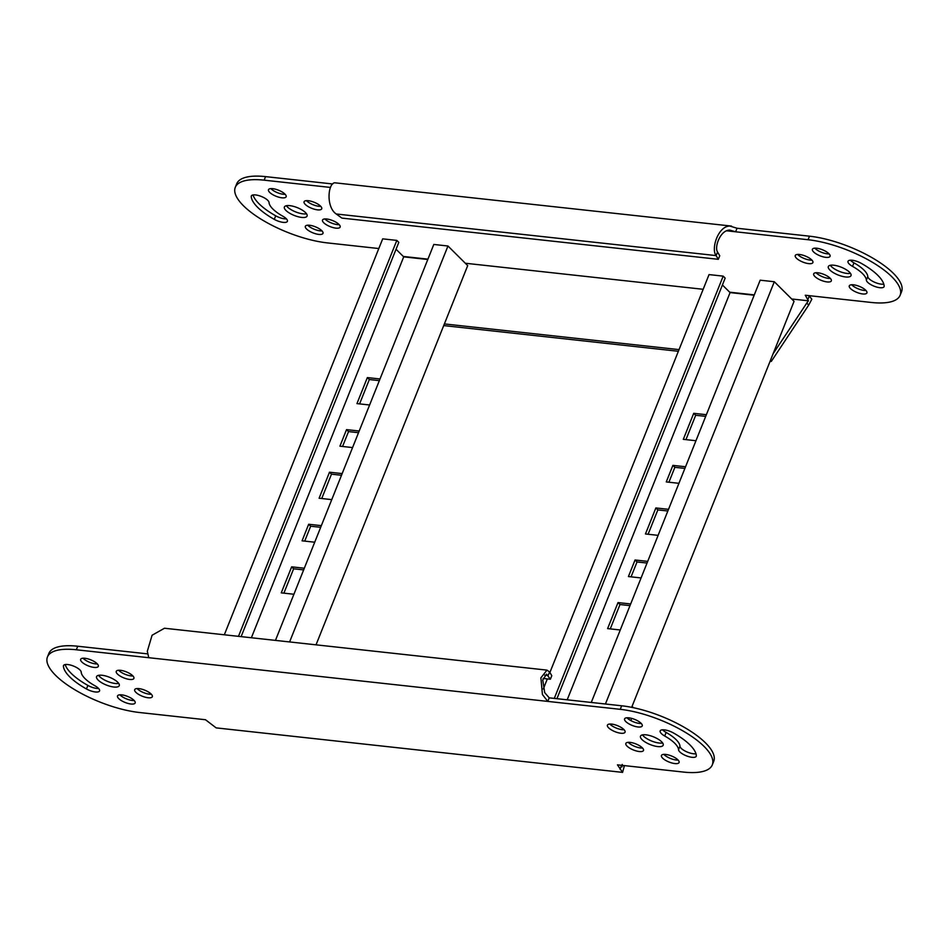 <?xml version="1.0" encoding="UTF-8"?>
<svg xmlns="http://www.w3.org/2000/svg" width="949" height="949" viewBox="0 0 949 949"><rect width="100%" height="100%" fill="white"/><g stroke="black" fill="none" stroke-linecap="round" stroke-linejoin="round"><path stroke-width="1.42" d="M900.126 295.269L901.55 291.723A65.113 22.373 -158.2 0 0 893.306 273.265A65.113 22.373 -158.2 0 0 809.497 236.182L737.041 228.246L735.629 231.793L808.074 239.729A65.113 22.373 -158.2 0 1 891.882 276.811A65.113 22.373 -158.2 0 1 900.126 295.269A65.113 22.373 -158.2 0 1 871.265 302.458L805.274 295.234L808.429 300.809L806.757 303.099L808.726 305.056L811.822 299.22L809.034 295.649M829.877 270.026A12.207 4.199 -158.2 0 0 841.988 276.278A12.207 4.199 -158.2 0 0 851.004 275.625A12.207 4.199 -158.2 0 0 849.462 272.161A12.207 4.199 -158.2 0 0 837.35 265.91A12.207 4.199 -158.2 0 0 828.335 266.562A12.207 4.199 -158.2 0 0 829.877 270.026M850.47 273.359A12.207 4.199 21.8 0 1 831.3 266.467A12.207 4.199 21.8 0 1 830.292 265.281M850.482 288.555A9.502 3.262 -158.2 0 0 859.901 293.419A9.502 3.262 -158.2 0 0 866.911 292.921A9.502 3.262 -158.2 0 0 865.713 290.228A9.502 3.262 -158.2 0 0 856.295 285.352A9.502 3.262 -158.2 0 0 849.284 285.863A9.502 3.262 -158.2 0 0 850.482 288.555M865.951 290.477A9.502 3.262 21.8 0 1 851.905 285.008A9.502 3.262 21.8 0 1 851.656 284.759M814.894 276.515A9.502 3.262 -158.2 0 0 824.301 281.39A9.502 3.262 -158.2 0 0 831.324 280.88A9.502 3.262 -158.2 0 0 830.114 278.187A9.502 3.262 -158.2 0 0 820.707 273.324A9.502 3.262 -158.2 0 0 813.684 273.822A9.502 3.262 -158.2 0 0 814.894 276.515M830.363 278.437A9.502 3.262 21.8 0 1 816.306 272.968A9.502 3.262 21.8 0 1 816.069 272.719M796.46 258.223A9.502 3.262 -158.2 0 0 805.879 263.087A9.502 3.262 -158.2 0 0 812.89 262.576A9.502 3.262 -158.2 0 0 811.692 259.884A9.502 3.262 -158.2 0 0 802.273 255.02A9.502 3.262 -158.2 0 0 795.262 255.53A9.502 3.262 -158.2 0 0 796.46 258.223M811.929 260.145A9.502 3.262 21.8 0 1 797.884 254.676A9.502 3.262 21.8 0 1 797.635 254.427M813.625 251.96A9.502 3.262 -158.2 0 0 823.044 256.823A9.502 3.262 -158.2 0 0 830.055 256.325A9.502 3.262 -158.2 0 0 828.857 253.632A9.502 3.262 -158.2 0 0 819.438 248.757A9.502 3.262 -158.2 0 0 812.427 249.267A9.502 3.262 -158.2 0 0 813.625 251.96M829.094 253.881A9.502 3.262 21.8 0 1 815.049 248.413A9.502 3.262 21.8 0 1 814.8 248.163M269.694 192.41A9.502 3.262 -158.2 0 0 279.113 197.273A9.502 3.262 -158.2 0 0 286.135 196.763A9.502 3.262 -158.2 0 0 284.925 194.071A9.502 3.262 -158.2 0 0 275.507 189.207A9.502 3.262 -158.2 0 0 268.496 189.717A9.502 3.262 -158.2 0 0 269.694 192.41M285.175 194.32A9.502 3.262 21.8 0 1 271.117 188.851A9.502 3.262 21.8 0 1 270.88 188.602M877.742 275.257A47.486 16.323 -158.2 0 0 861.123 263.264A9.502 3.262 -158.2 0 0 848.015 261.307A9.502 3.262 -158.2 0 0 852.546 266.396A28.494 9.787 21.8 0 1 862.511 273.597A28.494 9.787 21.8 0 1 866.366 280.121A9.502 3.262 -158.2 0 0 874.741 286.432A9.502 3.262 -158.2 0 0 884.077 286.657A9.502 3.262 -158.2 0 0 884.16 286.135A47.486 16.323 -158.2 0 0 877.742 275.257M883.804 284.131A9.502 3.262 21.8 0 1 873.958 281.948A9.502 3.262 21.8 0 1 867.789 276.574A28.494 9.787 -158.2 0 0 863.934 270.05A28.494 9.787 -158.2 0 0 853.958 262.849A9.502 3.262 21.8 0 1 850.399 260.204M306.551 228.994A9.502 3.262 -158.2 0 0 315.97 233.869A9.502 3.262 -158.2 0 0 322.98 233.359A9.502 3.262 -158.2 0 0 321.782 230.666A9.502 3.262 -158.2 0 0 312.363 225.803A9.502 3.262 -158.2 0 0 305.353 226.301A9.502 3.262 -158.2 0 0 306.551 228.994M322.031 230.915A9.502 3.262 21.8 0 1 307.974 225.447A9.502 3.262 21.8 0 1 307.725 225.198M323.716 222.742A9.502 3.262 -158.2 0 0 333.135 227.606A9.502 3.262 -158.2 0 0 340.145 227.096A9.502 3.262 -158.2 0 0 338.947 224.403A9.502 3.262 -158.2 0 0 329.528 219.539A9.502 3.262 -158.2 0 0 322.518 220.049A9.502 3.262 -158.2 0 0 323.716 222.742M339.196 224.652A9.502 3.262 21.8 0 1 325.139 219.195A9.502 3.262 21.8 0 1 324.89 218.934M305.293 204.438A9.502 3.262 -158.2 0 0 314.712 209.314A9.502 3.262 -158.2 0 0 321.723 208.804A9.502 3.262 -158.2 0 0 320.525 206.111A9.502 3.262 -158.2 0 0 311.106 201.247A9.502 3.262 -158.2 0 0 304.083 201.746A9.502 3.262 -158.2 0 0 305.293 204.438M320.762 206.36A9.502 3.262 21.8 0 1 306.705 200.891A9.502 3.262 21.8 0 1 306.468 200.642M267.76 200.334A9.502 3.262 -158.2 0 0 258.342 195.47A9.502 3.262 -158.2 0 0 251.331 195.968A9.502 3.262 -158.2 0 0 251.248 196.49A47.486 16.323 -158.2 0 0 274.285 219.361A9.502 3.262 -158.2 0 0 287.393 221.319A9.502 3.262 -158.2 0 0 286.195 218.626A9.502 3.262 -158.2 0 0 282.861 216.23A28.494 9.787 21.8 0 1 269.042 202.505A9.502 3.262 -158.2 0 0 267.76 200.334M285.946 210.464A12.207 4.199 -158.2 0 0 298.057 216.716A12.207 4.199 -158.2 0 0 307.073 216.075A12.207 4.199 -158.2 0 0 305.531 212.612A12.207 4.199 -158.2 0 0 293.431 206.348A12.207 4.199 -158.2 0 0 284.403 207.001A12.207 4.199 -158.2 0 0 285.946 210.464M306.539 213.798A12.207 4.199 21.8 0 1 287.369 206.918A12.207 4.199 21.8 0 1 286.361 205.719M286.432 218.875A9.502 3.262 21.8 0 1 275.708 215.814A47.486 16.323 21.8 0 1 253.027 194.948M332.719 183.976L265.566 176.621A65.113 22.373 -158.2 0 0 236.704 183.809L235.281 187.356A65.113 22.373 -158.2 0 0 262.209 219.883A65.113 22.373 -158.2 0 0 327.334 242.897L378.817 248.543M770.066 361.32L771.264 361.45L808.726 305.056M773.091 353.775L806.757 303.099M771.264 361.45L770.374 360.561M443.717 325.59L678.369 351.284M444.381 323.917L679.045 349.612M403.313 256.455L427.94 259.148M465.318 263.241L703.173 289.291M729.674 292.185L754.301 294.89M791.68 298.982L808.429 300.809M330.501 187.439L264.154 180.168A65.113 22.373 -158.2 0 0 235.281 187.356M809.26 296.041L807.848 299.587M731.489 226.076L334.7 182.789C327.974 183.371 325.839 207.001 336.231 213.988L716.127 255.589L717.551 252.043C714.182 247.274 720.232 230.049 729.722 230.097L735.629 231.793L726.673 230.809M717.551 252.043L719.745 255.767L718.322 259.314L716.127 255.589C710.801 249.148 718.025 226.076 729.828 226.052L737.041 228.246M718.322 259.314L341.925 218.104L336.231 213.988M543.101 678.44L550.361 679.235L546.541 674.17L542.757 680.03L544.714 692.663L549.222 697.847L547.798 701.406L620.255 709.33A65.113 22.373 21.8 0 1 685.368 732.355A65.113 22.373 21.8 0 1 712.296 764.882A65.113 22.373 21.8 0 1 683.434 772.071L617.443 764.847L622.58 772.379L216.158 727.883L205.482 719.733L139.503 712.509A65.113 22.373 21.8 0 1 55.694 675.427A65.113 22.373 21.8 0 1 47.45 656.957A65.113 22.373 21.8 0 1 76.323 649.78L148.768 657.704L147.32 651.287L152.077 635.249L164.474 628.238L546.992 670.124L549.59 671.963L548.166 675.51L544.679 675.13M118.708 683.41A12.207 4.199 21.8 0 1 99.538 676.518A12.207 4.199 21.8 0 1 98.53 675.332M98.115 680.065A12.207 4.199 -158.2 0 0 110.226 686.329A12.207 4.199 -158.2 0 0 119.242 685.676A12.207 4.199 -158.2 0 0 117.7 682.212A12.207 4.199 -158.2 0 0 105.6 675.961A12.207 4.199 -158.2 0 0 96.573 676.613A12.207 4.199 -158.2 0 0 98.115 680.065M134.2 700.528A9.502 3.262 21.8 0 1 120.143 695.059A9.502 3.262 21.8 0 1 119.906 694.81M118.72 698.606A9.502 3.262 -158.2 0 0 128.139 703.47A9.502 3.262 -158.2 0 0 135.161 702.972A9.502 3.262 -158.2 0 0 133.951 700.279A9.502 3.262 -158.2 0 0 124.533 695.403A9.502 3.262 -158.2 0 0 117.522 695.914A9.502 3.262 -158.2 0 0 118.72 698.606M151.365 694.265A9.502 3.262 21.8 0 1 137.308 688.796A9.502 3.262 21.8 0 1 137.071 688.547M135.885 692.343A9.502 3.262 -158.2 0 0 145.304 697.218A9.502 3.262 -158.2 0 0 152.326 696.708A9.502 3.262 -158.2 0 0 151.116 694.016A9.502 3.262 -158.2 0 0 141.698 689.152A9.502 3.262 -158.2 0 0 134.687 689.65A9.502 3.262 -158.2 0 0 135.885 692.343M132.931 675.973A9.502 3.262 21.8 0 1 118.886 670.504A9.502 3.262 21.8 0 1 118.637 670.255M117.462 674.051A9.502 3.262 -158.2 0 0 126.881 678.915A9.502 3.262 -158.2 0 0 133.892 678.405A9.502 3.262 -158.2 0 0 132.694 675.712A9.502 3.262 -158.2 0 0 123.275 670.848A9.502 3.262 -158.2 0 0 116.264 671.358A9.502 3.262 -158.2 0 0 117.462 674.051M97.344 663.932A9.502 3.262 21.8 0 1 83.287 658.464A9.502 3.262 21.8 0 1 83.049 658.215M81.863 662.011A9.502 3.262 -158.2 0 0 91.282 666.874A9.502 3.262 -158.2 0 0 98.305 666.376A9.502 3.262 -158.2 0 0 97.095 663.683A9.502 3.262 -158.2 0 0 87.688 658.808A9.502 3.262 -158.2 0 0 80.665 659.318A9.502 3.262 -158.2 0 0 81.863 662.011M641.275 723.482A9.502 3.262 21.8 0 1 627.218 718.025A9.502 3.262 21.8 0 1 626.969 717.764M625.794 721.572A9.502 3.262 -158.2 0 0 635.213 726.436A9.502 3.262 -158.2 0 0 642.224 725.926A9.502 3.262 -158.2 0 0 641.026 723.233A9.502 3.262 -158.2 0 0 631.607 718.369A9.502 3.262 -158.2 0 0 624.596 718.879A9.502 3.262 -158.2 0 0 625.794 721.572M98.601 688.488A9.502 3.262 21.8 0 1 87.877 685.415A47.486 16.323 21.8 0 1 71.258 673.422A47.486 16.323 21.8 0 1 65.196 664.549M63.417 666.091A47.486 16.323 -158.2 0 0 69.835 676.969A47.486 16.323 -158.2 0 0 86.454 688.962A9.502 3.262 -158.2 0 0 99.562 690.931A9.502 3.262 -158.2 0 0 95.042 685.842A28.494 9.787 21.8 0 1 85.066 678.642A28.494 9.787 21.8 0 1 81.211 672.117A9.502 3.262 -158.2 0 0 72.836 665.807A9.502 3.262 -158.2 0 0 63.5 665.581A9.502 3.262 -158.2 0 0 63.417 666.091L63.797 665.154M678.12 760.078A9.502 3.262 21.8 0 1 664.075 754.609A9.502 3.262 21.8 0 1 663.826 754.36M662.651 758.168A9.502 3.262 -158.2 0 0 672.07 763.032A9.502 3.262 -158.2 0 0 679.081 762.521A9.502 3.262 -158.2 0 0 677.883 759.829A9.502 3.262 -158.2 0 0 668.464 754.965A9.502 3.262 -158.2 0 0 661.453 755.475A9.502 3.262 -158.2 0 0 662.651 758.168M642.532 748.049A9.502 3.262 21.8 0 1 628.475 742.581A9.502 3.262 21.8 0 1 628.238 742.332M627.064 746.128A9.502 3.262 -158.2 0 0 636.471 750.991A9.502 3.262 -158.2 0 0 643.493 750.481A9.502 3.262 -158.2 0 0 642.295 747.788A9.502 3.262 -158.2 0 0 632.876 742.925A9.502 3.262 -158.2 0 0 625.854 743.435A9.502 3.262 -158.2 0 0 627.064 746.128M624.11 729.745A9.502 3.262 21.8 0 1 610.053 724.277A9.502 3.262 21.8 0 1 609.804 724.028M608.629 727.824A9.502 3.262 -158.2 0 0 618.048 732.699A9.502 3.262 -158.2 0 0 625.059 732.189A9.502 3.262 -158.2 0 0 623.861 729.496A9.502 3.262 -158.2 0 0 614.442 724.633A9.502 3.262 -158.2 0 0 607.431 725.131A9.502 3.262 -158.2 0 0 608.629 727.824M695.973 753.743A9.502 3.262 21.8 0 1 681.24 748.358A9.502 3.262 21.8 0 1 679.959 746.175A28.494 9.787 -158.2 0 0 666.139 732.45A9.502 3.262 21.8 0 1 662.805 730.054A9.502 3.262 21.8 0 1 662.568 729.805M673.292 732.877A9.502 3.262 -158.2 0 0 660.184 730.908A9.502 3.262 -158.2 0 0 661.394 733.601A9.502 3.262 -158.2 0 0 664.715 736.009A28.494 9.787 21.8 0 1 678.535 749.722A9.502 3.262 -158.2 0 0 679.816 751.905A9.502 3.262 -158.2 0 0 689.235 756.768A9.502 3.262 -158.2 0 0 696.246 756.258A9.502 3.262 -158.2 0 0 696.329 755.748A47.486 16.323 -158.2 0 0 673.292 732.877M662.639 742.96A12.207 4.199 21.8 0 1 643.469 736.08A12.207 4.199 21.8 0 1 642.461 734.894M642.046 739.627A12.207 4.199 -158.2 0 0 654.158 745.89A12.207 4.199 -158.2 0 0 663.173 745.238A12.207 4.199 -158.2 0 0 661.631 741.774A12.207 4.199 -158.2 0 0 649.519 735.511A12.207 4.199 -158.2 0 0 640.504 736.163A12.207 4.199 -158.2 0 0 642.046 739.627M628.962 719.437L629.199 717.871M623.303 765.487L624.217 766.389L624.335 765.594M631.038 720.694L631.393 718.31M632.995 707.61L632.224 705.973M624.217 766.389L622.58 772.379M622.236 764.419L622.022 766.875L621.429 765.641L620.017 769.188M47.45 656.957L48.874 653.41A65.113 22.373 21.8 0 1 77.735 646.233L147.581 653.873M549.222 697.847L621.666 705.783A65.113 22.373 21.8 0 1 686.791 728.808A65.113 22.373 21.8 0 1 713.719 761.335L712.296 764.882M148.768 657.704L547.798 701.406L542.437 694.549L540.894 677.823L546.992 670.124M549.59 671.963L551.784 675.688L550.361 679.235M591.274 702.462L760.173 280.192L774.313 281.734L605.426 704.004M631.666 707.349L794.064 301.343L774.313 281.734M722.414 284.973L730.078 292.589L754.158 295.234M554.287 698.405L723.185 276.135L709.045 274.593L549.898 672.485M723.185 276.135L725.166 278.104L556.933 698.701M567.194 699.816L730.078 292.589M620.266 629.982L607.609 628.606L618.013 602.579L630.67 603.967M641.085 577.941L628.428 576.553L635.047 559.993L647.704 561.381M658.12 535.355L645.462 533.967L655.866 507.94L668.523 509.328M678.938 483.314L666.269 481.926L672.9 465.366L685.558 466.754M695.961 440.727L683.304 439.34L693.719 413.313L706.376 414.701M623.09 728.808L622.722 729.734M610.254 628.89L619.994 604.537L630.006 605.64M631.073 576.838L637.028 561.95L647.04 563.054M648.096 534.263L657.835 509.91L667.859 511.001M668.915 482.211L674.869 467.323L684.893 468.415M685.949 439.624L695.688 415.271L705.7 416.374M547.336 678.903L543.303 688.974M693.719 413.313L695.688 415.271M672.9 465.366L674.869 467.323M655.866 507.94L657.835 509.91M635.047 559.993L637.028 561.95M618.013 602.579L619.994 604.537M275.459 640.385L433.812 244.451L447.964 246.005L289.599 641.939M316.029 644.834L467.703 265.613L447.964 246.005M396.053 249.243L403.716 256.859L427.797 259.492M238.472 636.34L396.824 240.405L382.684 238.851L224.332 634.786M396.824 240.405L398.805 242.363L241.117 636.625M251.378 637.752L403.716 256.859M293.905 594.252L281.248 592.864L291.663 566.838L304.321 568.226M314.724 542.211L302.067 540.823L308.686 524.263L321.355 525.639M331.759 499.625L319.101 498.237L329.505 472.211L342.162 473.598M352.577 447.572L339.92 446.184L346.539 429.624L359.197 431.012M369.612 404.986L356.954 403.61L367.358 377.583L380.015 378.971M283.893 593.161L293.632 568.807L303.644 569.898M304.712 541.108L310.667 526.221L320.679 527.312M321.747 498.522L331.486 474.168L341.498 475.271M342.565 446.481L348.52 431.593L358.532 432.685M359.588 403.894L369.327 379.541L379.351 380.632M367.358 377.583L369.327 379.541M346.539 429.624L348.52 431.593M329.505 472.211L331.486 474.168M308.686 524.263L310.667 526.221M291.663 566.838L293.632 568.807M867.789 276.574L866.366 280.121M251.627 195.541L251.248 196.49M275.708 215.814L274.285 219.361M853.958 262.849L852.546 266.396M809.497 236.182L808.074 239.729M265.566 176.621L264.154 180.168M678.535 749.722L679.959 746.175M664.715 736.009L666.139 732.45M86.454 688.962L87.877 685.415M76.323 649.78L77.735 646.233M620.255 709.33L621.666 705.783"/></g></svg>
